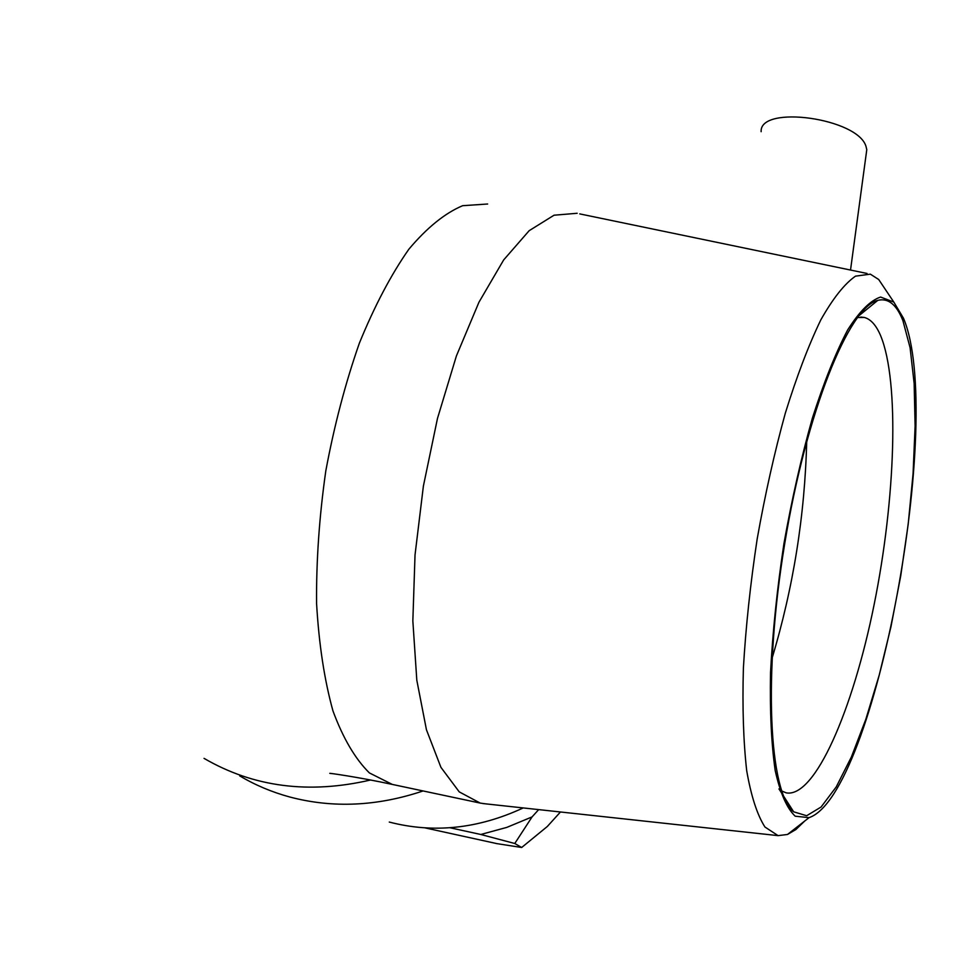 <?xml version="1.0" encoding="UTF-8"?>
<svg xmlns="http://www.w3.org/2000/svg" width="964" height="964" viewBox="0 0 964 964"><rect width="100%" height="100%" fill="white"/><g stroke="black" fill="none" stroke-linecap="round" stroke-linejoin="round"><path stroke-width="1.45" d="M449.947 827.751L480.783 834.475L514.776 843.5L521.681 847.489L496.99 843.645L425.148 827.907M560.458 811.977L547.323 826.485L521.681 847.489M514.776 843.5L532.068 816.906L538.671 809.615M532.068 816.906L506.787 827.401L480.783 834.475M902.919 320.675C896.58 304.516 888.193 297.755 877.77 300.382C848.959 306.781 806.229 412.146 784.684 543.865C762.934 675.535 769.091 792.625 793.685 811.833L806.651 815.737L821.087 807.025L836.222 786.937L851.345 757.077L865.865 719.192L879.216 675.125L890.977 626.696L900.75 575.761L908.209 524.115L913.077 473.613L915.113 426.1L914.149 383.491L910.088 347.703L902.919 320.675M857.406 317.505L864.455 317.481C870.866 319.265 876.264 325.35 880.662 335.749C899.713 382.009 895.496 499.364 874.059 604.934C852.779 710.504 814.942 797.999 786.299 792.878L781.671 790.974M903.473 318.216C945.262 416.617 875.348 795.047 809.061 817.653L795.228 816.207C786.925 808.459 780.262 793.276 775.213 770.634C771.357 743.859 769.79 711.203 770.525 672.679C772.682 631.649 777.153 588.655 783.925 543.684C791.89 499.003 801.361 457.201 812.339 418.28C823.846 382.347 835.619 352.896 847.669 329.929C859.49 311.336 870.456 300.382 880.578 297.045L893.821 302.094L903.473 318.216M806.711 441.199C804.892 515.27 793.324 587.703 772.007 658.46M887.121 292.092L878.71 279.524L870.371 274.162L855.502 276.15C844.536 283.79 832.98 298.358 820.81 319.891C808.555 345.317 796.722 376.43 785.299 413.255C774.429 452.658 765.054 494.58 757.174 538.997C750.402 583.69 745.811 626.745 743.389 668.148C742.304 707.419 743.413 741.605 746.702 770.718C751.137 796.18 757.222 814.942 764.934 827.004L778.069 835.631L787.48 834.475L795.903 829.534L804.579 821.147M485.266 803.807L480.217 803.084L459.238 791.878L440.934 767.344L426.437 729.736L416.81 680.223L412.845 620.949L415.026 554.975L423.389 486.085L437.487 418.4L456.406 355.945L478.951 302.226L503.678 259.918L529.152 230.697L554.035 215.213L577.183 213.273M523.223 807.928C478.216 828.835 433.559 833.547 389.263 822.063M239.723 775.887C255.207 785.094 271.872 792.119 289.718 796.987C332.713 808.362 377.177 806.362 423.088 790.95M866.13 154.457L866.781 149.673L866.058 146.624C858.394 118.126 759.415 104.474 761.138 131.707M204.043 758.367C253.412 787.094 308.914 794.3 370.562 779.996M392.264 784.407L369.393 772.923C355.21 758.921 343.076 738.279 332.978 710.974C324.41 680.09 318.939 644.265 316.578 603.512C316.216 560.735 319.289 516.523 325.808 470.878C334.231 425.618 345.413 383.057 359.355 343.208C374.526 306.034 391.023 274.704 408.857 249.218C426.98 227.685 444.898 213.177 462.612 205.706L487.639 204.007M877.77 300.382L858.478 316.108M793.685 811.833L778.96 788.926M864.455 317.481L860.792 317.048M893.821 302.094L878.71 279.524M809.061 817.653L787.48 834.475M867.07 273.475L579.762 213.9M778.069 835.631L482.831 803.542M392.191 784.395C357.379 776.888 328.869 773.02 329.796 773.357L332.231 773.646M866.781 149.673L850.525 270.053M480.217 803.084L392.252 784.407"/></g></svg>

